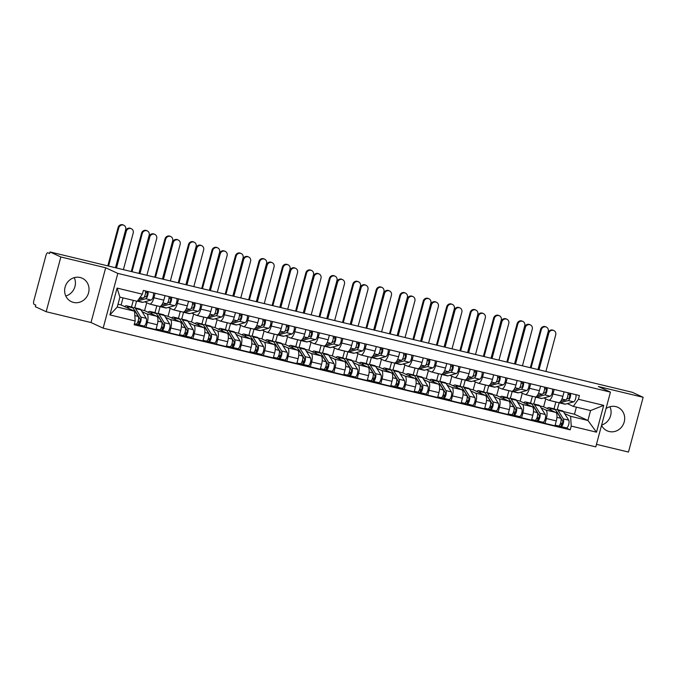 <?xml version="1.0" encoding="UTF-8"?>
<svg xmlns="http://www.w3.org/2000/svg" width="677" height="677" viewBox="0 0 677 677"><rect width="100%" height="100%" fill="white"/><g stroke="black" fill="none" stroke-linecap="round" stroke-linejoin="round"><path stroke-width="1.02" d="M601.548 425.317A12.922 12.042 114.8 0 0 607.066 430.784A12.922 12.042 114.8 0 0 609.156 431.52A12.922 12.042 114.8 0 0 623.872 423.023A12.922 12.042 114.8 0 0 617.923 407.342A12.922 12.042 114.8 0 0 615.825 406.615A12.922 12.042 114.8 0 0 606.025 408.612M80.165 277.511A12.922 12.042 114.8 0 0 65.449 286.007A12.922 12.042 114.8 0 0 71.398 301.688A12.922 12.042 114.8 0 0 73.497 302.416A12.922 12.042 114.8 0 0 88.213 293.928A12.922 12.042 114.8 0 0 82.255 278.247A12.922 12.042 114.8 0 0 80.165 277.511M596.454 444.34L628.476 452.058L643.15 397.306L632.318 392.296L50.013 251.954L60.845 256.972L46.171 311.725L91.014 322.531L103.149 328.15L595.777 446.871L610.442 392.118L117.815 273.398L105.68 267.779L60.845 256.972M46.171 311.725L35.339 306.706L35.771 305.107L34.087 304.328A3.309 1.176 -76.4 0 1 33.85 300.63L45.951 255.457A3.309 1.176 -76.4 0 1 47.822 252.741L47.898 252.766A3.309 1.176 -76.4 0 0 47.822 252.741M643.15 397.306L598.307 386.499L610.442 392.118M609.935 406.742A12.922 12.042 -65.2 0 1 601.625 425.038M47.898 252.766L49.582 253.553L50.013 251.954M74.275 277.638A12.922 12.042 -65.2 0 1 65.779 295.993M142.068 311.674L146.791 313.857A7.616 2.708 103.6 0 1 147.332 322.362L146.029 327.228L155.955 329.623L157.259 324.757A7.616 2.708 -76.4 0 0 156.725 316.252L144.59 310.633L146.714 302.695M136.559 301.147L134.782 307.781M159.374 306.359A7.616 2.708 -76.4 0 0 159.56 306.419A7.616 2.708 -76.4 0 0 163.851 300.173L153.916 297.778A7.616 2.708 103.6 0 1 149.625 304.024A7.616 2.708 103.6 0 1 149.448 303.965L144.76 301.79M153.916 297.778L155.126 293.259M131.507 306.986L133.284 300.36M143.075 325.865L146.029 327.228M163.851 300.173L165.061 295.654M165.543 317.327L170.265 319.519A7.616 2.708 103.6 0 1 170.807 328.023L169.495 332.889L179.43 335.284L180.734 330.41A7.616 2.708 -76.4 0 0 180.2 321.913L168.065 316.294L170.189 308.357M160.085 306.605L158.257 313.434M178.601 298.921L177.391 303.44A7.616 2.708 103.6 0 1 173.1 309.685A7.616 2.708 103.6 0 1 172.923 309.617L168.234 307.451M154.982 312.647L156.81 305.835M166.55 331.527L169.495 332.889M182.849 312.012A7.616 2.708 -76.4 0 0 183.035 312.08A7.616 2.708 -76.4 0 0 187.317 305.826L188.528 301.316M189.018 322.988L193.74 325.172A7.616 2.708 103.6 0 1 194.274 333.676L192.97 338.542L202.905 340.937L204.209 336.071A7.616 2.708 -76.4 0 0 203.667 327.566L191.54 321.947L193.664 314.01M183.56 312.258L181.732 319.095M202.076 304.574L200.866 309.093A7.616 2.708 103.6 0 1 196.575 315.338A7.616 2.708 103.6 0 1 196.389 315.279L191.709 313.104M178.457 318.3L180.277 311.488M190.025 337.18L192.97 338.542M206.324 317.674A7.616 2.708 -76.4 0 0 206.502 317.733A7.616 2.708 -76.4 0 0 210.792 311.488L212.003 306.969M212.493 328.641L217.215 330.833A7.616 2.708 103.6 0 1 217.749 339.329L216.445 344.204L226.372 346.599L227.684 341.724A7.616 2.708 -76.4 0 0 227.142 333.228L215.007 327.609L217.139 319.671M207.035 317.919L205.199 324.748M225.543 310.235L224.332 314.754A7.616 2.708 103.6 0 1 220.05 321A7.616 2.708 103.6 0 1 219.864 320.932L215.176 318.765M201.924 323.961L203.752 317.149M213.492 342.841L216.445 344.204M229.799 323.327A7.616 2.708 -76.4 0 0 229.977 323.394A7.616 2.708 -76.4 0 0 234.267 317.141L235.478 312.63M235.96 334.303L240.682 336.486A7.616 2.708 103.6 0 1 241.224 344.991L239.92 349.857L249.847 352.252L251.15 347.386A7.616 2.708 -76.4 0 0 250.617 338.881L238.482 333.262L240.606 325.324M230.51 323.572L228.674 330.41M249.018 315.888L247.807 320.407A7.616 2.708 103.6 0 1 243.517 326.652A7.616 2.708 103.6 0 1 243.339 326.593L238.651 324.418M225.399 329.614L227.227 322.802M236.967 348.494L239.92 349.857M253.266 328.988A7.616 2.708 -76.4 0 0 253.452 329.047A7.616 2.708 -76.4 0 0 257.742 322.802L258.952 318.283M259.435 339.956L264.157 342.147A7.616 2.708 103.6 0 1 264.699 350.644L263.387 355.518L273.322 357.913L274.625 353.039A7.616 2.708 -76.4 0 0 274.092 344.542L261.957 338.923L264.081 330.985M253.977 329.234L252.149 336.063M272.493 321.55L271.282 326.069A7.616 2.708 103.6 0 1 266.992 332.314A7.616 2.708 103.6 0 1 266.814 332.246L262.126 330.08M248.874 335.276L250.702 328.463M260.442 354.147L263.387 355.518M276.741 334.641A7.616 2.708 -76.4 0 0 276.927 334.709A7.616 2.708 -76.4 0 0 281.209 328.455L282.419 323.945M282.91 345.617L287.632 347.8A7.616 2.708 103.6 0 1 288.165 356.305L286.862 361.171L296.797 363.566L298.1 358.7A7.616 2.708 -76.4 0 0 297.558 350.195L285.432 344.576L287.556 336.638M277.452 334.887L275.624 341.724M295.967 327.203L294.757 331.722A7.616 2.708 103.6 0 1 290.467 337.967A7.616 2.708 103.6 0 1 290.281 337.908L285.601 335.733M272.349 340.929L274.168 334.116M283.917 359.809L286.862 361.171M300.216 340.303A7.616 2.708 -76.4 0 0 300.393 340.362A7.616 2.708 -76.4 0 0 304.684 334.116L305.894 329.597M306.385 351.27L311.107 353.462A7.616 2.708 103.6 0 1 311.64 361.958L310.337 366.832L320.263 369.227L321.575 364.353A7.616 2.708 -76.4 0 0 321.033 355.857L308.898 350.237L311.031 342.3M300.926 340.548L299.09 347.377M319.434 332.864L318.224 337.383A7.616 2.708 103.6 0 1 313.942 343.628A7.616 2.708 103.6 0 1 313.756 343.561L309.067 341.394M295.815 346.59L297.643 339.778M307.392 365.462L310.337 366.832M323.691 345.955A7.616 2.708 -76.4 0 0 323.868 346.023A7.616 2.708 -76.4 0 0 328.159 339.769L329.369 335.259M329.851 356.931L334.573 359.115A7.616 2.708 103.6 0 1 335.115 367.619L333.812 372.485L343.738 374.88L345.042 370.014A7.616 2.708 -76.4 0 0 344.508 361.51L332.373 355.89L334.497 347.953M324.401 346.201L322.565 353.039M342.909 338.517L341.699 343.036A7.616 2.708 103.6 0 1 337.408 349.281A7.616 2.708 103.6 0 1 337.231 349.222L332.542 347.047M319.29 352.243L321.118 345.431M330.858 371.123L333.812 372.485M347.157 351.617A7.616 2.708 -76.4 0 0 347.343 351.676A7.616 2.708 -76.4 0 0 351.634 345.431L352.844 340.912M353.326 362.584L358.048 364.776A7.616 2.708 103.6 0 1 358.59 373.272L357.278 378.147L367.213 380.542L368.516 375.667A7.616 2.708 -76.4 0 0 367.983 367.171L355.848 361.552L357.972 353.614M347.868 351.862L346.04 358.692M366.384 344.178L365.174 348.697A7.616 2.708 103.6 0 1 360.883 354.943A7.616 2.708 103.6 0 1 360.706 354.875L356.017 352.709M342.765 357.905L344.593 351.092M354.333 376.776L357.278 378.147M370.632 357.27A7.616 2.708 -76.4 0 0 370.818 357.338A7.616 2.708 -76.4 0 0 375.1 351.084L376.31 346.573M376.801 368.246L381.523 370.429A7.616 2.708 103.6 0 1 382.056 378.934L380.753 383.8L390.688 386.195L391.991 381.329A7.616 2.708 -76.4 0 0 391.458 372.824L379.323 367.205L381.447 359.267M371.343 357.515L369.515 364.353M389.859 349.831L388.649 354.35A7.616 2.708 103.6 0 1 384.358 360.596A7.616 2.708 103.6 0 1 384.172 360.536L379.492 358.361M366.24 363.557L368.06 356.745M377.808 382.437L380.753 383.8M394.107 362.931A7.616 2.708 -76.4 0 0 394.285 362.99A7.616 2.708 -76.4 0 0 398.575 356.745L399.785 352.226M400.276 373.899L404.998 376.09A7.616 2.708 103.6 0 1 405.531 384.587L404.228 389.461L414.155 391.856L415.466 386.982A7.616 2.708 -76.4 0 0 414.925 378.485L402.79 372.866L404.922 364.928M394.818 363.177L392.982 370.006M413.325 355.493L412.115 360.012A7.616 2.708 103.6 0 1 407.833 366.257A7.616 2.708 103.6 0 1 407.647 366.189L402.959 364.023M389.707 369.219L391.534 362.398M401.283 388.09L404.228 389.461M417.582 368.584A7.616 2.708 -76.4 0 0 417.76 368.652A7.616 2.708 -76.4 0 0 422.05 362.398L423.26 357.888M423.743 379.56L428.473 381.743A7.616 2.708 103.6 0 1 429.006 390.248L427.703 395.114L437.63 397.509L438.933 392.643A7.616 2.708 -76.4 0 0 438.4 384.138L426.265 378.519L428.389 370.581M418.293 368.83L416.457 375.667M436.8 361.146L435.59 365.665A7.616 2.708 103.6 0 1 431.3 371.91A7.616 2.708 103.6 0 1 431.122 371.851L426.434 369.676M413.182 374.872L415.009 368.06M424.75 393.752L427.703 395.114M441.049 374.246A7.616 2.708 -76.4 0 0 441.235 374.305A7.616 2.708 -76.4 0 0 445.525 368.06L446.735 363.541M447.218 385.213L451.94 387.405A7.616 2.708 103.6 0 1 452.481 395.901L451.17 400.776L461.105 403.17L462.408 398.296A7.616 2.708 -76.4 0 0 461.875 389.8L449.74 384.181L451.864 376.243M441.759 374.491L439.932 381.32M460.275 366.807L459.065 371.326A7.616 2.708 103.6 0 1 454.775 377.571A7.616 2.708 103.6 0 1 454.597 377.504L449.909 375.337M436.657 380.533L438.484 373.712M448.225 399.405L451.17 400.776M464.524 379.899A7.616 2.708 -76.4 0 0 464.71 379.966A7.616 2.708 -76.4 0 0 468.992 373.712L470.202 369.202M470.693 390.874L475.415 393.058A7.616 2.708 103.6 0 1 475.948 401.563L474.645 406.428L484.58 408.823L485.883 403.957A7.616 2.708 -76.4 0 0 485.35 395.453L473.215 389.834L475.339 381.896M465.234 380.144L463.406 386.982M483.75 372.46L482.54 376.979A7.616 2.708 103.6 0 1 478.25 383.224A7.616 2.708 103.6 0 1 478.064 383.165L473.384 380.99M460.132 386.186L461.951 379.374M471.7 405.066L474.645 406.428M487.999 385.56A7.616 2.708 -76.4 0 0 488.176 385.619A7.616 2.708 -76.4 0 0 492.467 379.374L493.677 374.855M494.168 396.527L498.89 398.719A7.616 2.708 103.6 0 1 499.423 407.215L498.12 412.09L508.046 414.485L509.358 409.61A7.616 2.708 -76.4 0 0 508.816 401.114L496.681 395.495L498.814 387.557M488.709 385.805L486.873 392.635M507.217 378.121L506.007 382.64A7.616 2.708 103.6 0 1 501.725 388.886A7.616 2.708 103.6 0 1 501.539 388.818L496.85 386.652M483.598 391.848L485.426 385.027M495.175 410.719L498.12 412.09M511.473 391.213A7.616 2.708 -76.4 0 0 511.651 391.281A7.616 2.708 -76.4 0 0 515.942 385.027L517.152 380.516M517.634 402.189L522.365 404.372A7.616 2.708 103.6 0 1 522.898 412.877L521.595 417.743L531.521 420.138L532.824 415.272A7.616 2.708 -76.4 0 0 532.291 406.767L520.156 401.148L522.28 393.21M512.184 391.458L510.348 398.296M530.692 383.774L529.482 388.293A7.616 2.708 103.6 0 1 525.191 394.539A7.616 2.708 103.6 0 1 525.013 394.479L520.325 392.305M507.073 397.501L508.901 390.688M518.641 416.38L521.595 417.743M534.94 396.874A7.616 2.708 -76.4 0 0 535.126 396.934A7.616 2.708 -76.4 0 0 539.417 390.688L540.627 386.169M541.109 407.842L545.831 410.034A7.616 2.708 103.6 0 1 546.373 418.53L545.061 423.404L554.996 425.799L556.299 420.925A7.616 2.708 -76.4 0 0 555.766 412.428L543.631 406.809L545.755 398.871M535.651 397.12L533.823 403.949M554.167 389.436L552.957 393.955A7.616 2.708 103.6 0 1 548.666 400.2A7.616 2.708 103.6 0 1 548.488 400.132L543.8 397.966M530.548 403.162L532.376 396.341M542.116 422.033L545.061 423.404M558.415 402.527A7.616 2.708 -76.4 0 0 558.601 402.595A7.616 2.708 -76.4 0 0 562.883 396.341L564.093 391.831M539.907 405.904L543.631 406.809M516.433 400.251L520.156 401.148M492.958 394.598L496.681 395.495M469.483 388.936L473.215 389.834M446.016 383.284L449.74 384.181M422.541 377.622L426.265 378.519M399.066 371.969L402.79 372.866M375.591 366.308L379.323 367.205M352.125 360.655L355.848 361.552M328.65 354.993L332.373 355.89M305.175 349.34L308.898 350.237M281.7 343.679L285.432 344.576M258.225 338.026L261.957 338.923M234.758 332.365L238.482 333.262M211.283 326.712L215.007 327.609M187.808 321.05L191.54 321.947M164.333 315.397L168.065 316.294M140.867 309.736L144.59 310.633M134.562 311.2L135.172 321L109.894 314.907L117.079 288.089L142.365 294.182L137.211 301.307L119.905 297.135L117.256 307.028L134.562 311.2L121.115 304.98L123.019 297.88M118.01 304.227L121.115 304.98M563.374 411.565L574.477 414.239L587.915 420.468L590.564 410.567L573.267 406.395L578.412 399.269L579.419 395.52L143.363 290.425L142.365 294.182M578.412 399.269L603.698 405.362L596.505 432.18L571.227 426.087L570.609 416.296L587.915 420.468L596.505 432.18M135.172 321L134.173 324.748L570.229 429.844L571.227 426.087M103.149 328.15L117.815 273.398M91.014 322.531L105.68 267.779M574.477 414.239L576.372 407.148M564.584 413.503L570.609 416.296M573.267 406.395L567.275 403.619M559.126 402.773L557.298 409.61M565.591 427.695L570.229 429.844M554.023 408.815L555.842 402.003M109.894 314.907L117.256 307.028M117.079 288.089L119.905 297.135M590.564 410.567L603.698 405.362M115.733 267.796L125.584 231.035A3.808 3.554 -65.2 0 1 130.644 228.411L131.355 228.741A3.808 3.554 114.8 0 0 126.294 231.365L116.478 267.974M123.4 269.641L133.208 233.032A3.808 3.554 114.8 0 0 131.355 228.741M144.167 297.161L146.063 296.636A1.989 0.711 -76.4 0 0 147.104 294.749A1.989 0.711 -76.4 0 0 146.901 292.786L147.281 291.372M137.414 301.02A9.935 3.537 -76.4 0 0 137.533 300.994L145.716 298.718A4.138 1.472 -76.4 0 0 147.603 295.824A4.138 1.472 -76.4 0 0 147.984 291.542M137.329 301.138L142.238 302.323A9.935 3.537 -76.4 0 0 142.949 302.297L151.132 300.029A4.138 1.472 -76.4 0 0 153.019 297.127A4.138 1.472 -76.4 0 0 153.4 292.845M145.555 292.464L146.901 292.786M138.616 299.361L143.152 298.1A4.138 1.472 -76.4 0 0 145.047 295.206A4.138 1.472 -76.4 0 0 145.428 290.924M107.804 265.883L118.077 227.565A3.808 3.554 -65.2 0 1 123.138 224.942L123.84 225.263A3.808 3.554 114.8 0 0 118.78 227.887L108.548 266.061M115.471 267.728L125.702 229.554A3.808 3.554 114.8 0 0 123.84 225.263M124.585 306.588A9.935 3.537 103.6 0 1 126.531 305.792L131.947 307.096A9.935 3.537 103.6 0 1 132.954 307.917L138.243 316.421A4.138 1.472 103.6 0 1 138.108 321.126A4.138 1.472 103.6 0 1 135.882 324.131A4.138 1.472 103.6 0 1 135.789 324.097M126.531 305.792A9.935 3.537 103.6 0 1 127.538 306.605L128.706 308.492M134.164 309.863A7.785 2.767 103.6 0 1 134.791 310.447L140.08 318.952A1.989 0.711 103.6 0 1 140.012 321.211A1.989 0.711 103.6 0 1 138.946 322.658A1.989 0.711 103.6 0 1 138.903 322.641L137.651 322.337M138.125 321.076L139.775 321.837M133.064 308.094A9.935 3.537 103.6 0 1 134.503 307.713A9.935 3.537 103.6 0 1 135.51 308.534L140.808 317.039A4.138 1.472 103.6 0 1 140.664 321.736A4.138 1.472 103.6 0 1 138.446 324.748A4.138 1.472 103.6 0 1 138.345 324.715L135.992 324.148M134.503 307.713L139.919 309.017A9.935 3.537 103.6 0 1 140.926 309.838L146.224 318.342A4.138 1.472 103.6 0 1 146.08 323.047A4.138 1.472 103.6 0 1 143.862 326.052A4.138 1.472 103.6 0 1 143.761 326.018M138.997 322.667L138.345 324.715M139.208 273.449L149.058 236.696A3.808 3.554 -65.2 0 1 154.119 234.073L154.821 234.403A3.808 3.554 114.8 0 0 149.761 237.026L139.953 273.635M146.875 275.302L156.683 238.693A3.808 3.554 114.8 0 0 154.821 234.403M167.642 302.814L169.538 302.289A1.989 0.711 -76.4 0 0 170.579 300.41A1.989 0.711 -76.4 0 0 170.376 298.447L170.756 297.025M159.814 306.444A9.935 3.537 -76.4 0 0 160.297 306.673A9.935 3.537 -76.4 0 0 161.008 306.647L169.182 304.379A4.138 1.472 -76.4 0 0 171.078 301.485A4.138 1.472 -76.4 0 0 171.459 297.203M160.297 306.673L165.713 307.976A9.935 3.537 -76.4 0 0 166.424 307.95L174.598 305.682A4.138 1.472 -76.4 0 0 176.494 302.788A4.138 1.472 -76.4 0 0 176.875 298.506M169.022 298.117L170.376 298.447M151.919 304.582A9.935 3.537 -76.4 0 0 152.317 304.752L157.733 306.055A9.935 3.537 -76.4 0 0 158.164 306.08M152.317 304.752A9.935 3.537 -76.4 0 0 152.748 304.777M161.634 305.149L166.627 303.761A4.138 1.472 -76.4 0 0 168.522 300.867A4.138 1.472 -76.4 0 0 168.903 296.585M162.683 279.11L172.525 242.349A3.808 3.554 -65.2 0 1 177.594 239.726L178.296 240.056A3.808 3.554 114.8 0 0 173.236 242.679L163.428 279.288M170.35 280.955L180.158 244.346A3.808 3.554 114.8 0 0 178.296 240.056M191.117 308.475L193.013 307.95A1.989 0.711 -76.4 0 0 194.045 306.063A1.989 0.711 -76.4 0 0 193.842 304.1L194.223 302.687M183.289 312.105A9.935 3.537 -76.4 0 0 183.763 312.325A9.935 3.537 -76.4 0 0 184.474 312.309L192.657 310.032A4.138 1.472 -76.4 0 0 194.553 307.138A4.138 1.472 -76.4 0 0 194.934 302.856M183.763 312.325L189.179 313.637A9.935 3.537 -76.4 0 0 189.898 313.612L198.073 311.344A4.138 1.472 -76.4 0 0 199.969 308.441A4.138 1.472 -76.4 0 0 200.35 304.159M192.496 303.778L193.842 304.1M175.394 310.235A9.935 3.537 -76.4 0 0 175.792 310.404L181.208 311.708A9.935 3.537 -76.4 0 0 181.639 311.742M175.792 310.404A9.935 3.537 -76.4 0 0 176.223 310.438M185.109 310.802L190.102 309.414A4.138 1.472 -76.4 0 0 191.989 306.52A4.138 1.472 -76.4 0 0 192.378 302.238M131.279 271.536L141.544 233.218A3.808 3.554 -65.2 0 1 146.604 230.595L147.315 230.925A3.808 3.554 114.8 0 0 142.255 233.548L132.023 271.722M138.946 273.39L149.177 235.215A3.808 3.554 114.8 0 0 147.315 230.925M148.06 312.241A9.935 3.537 103.6 0 1 150.006 311.445L155.422 312.749A9.935 3.537 103.6 0 1 156.429 313.569L161.718 322.083A4.138 1.472 103.6 0 1 161.583 326.779A4.138 1.472 103.6 0 1 159.357 329.792A4.138 1.472 103.6 0 1 159.264 329.758M150.006 311.445A9.935 3.537 103.6 0 1 151.013 312.266L152.181 314.153M157.639 315.516A7.785 2.767 103.6 0 1 158.266 316.1L163.555 324.613A1.989 0.711 103.6 0 1 163.487 326.873A1.989 0.711 103.6 0 1 162.421 328.311A1.989 0.711 103.6 0 1 162.37 328.294L161.126 327.998M161.591 326.729L163.25 327.499M156.539 313.747A9.935 3.537 103.6 0 1 157.978 313.366A9.935 3.537 103.6 0 1 158.985 314.187L164.274 322.701A4.138 1.472 103.6 0 1 164.139 327.397A4.138 1.472 103.6 0 1 161.921 330.41A4.138 1.472 103.6 0 1 161.82 330.368L159.467 329.801M157.978 313.366L163.394 314.678A9.935 3.537 103.6 0 1 164.401 315.49L169.69 324.004A4.138 1.472 103.6 0 1 169.555 328.7A4.138 1.472 103.6 0 1 167.337 331.713A4.138 1.472 103.6 0 1 167.236 331.679M162.472 328.32L161.82 330.368M154.754 277.198L165.019 238.871A3.808 3.554 -65.2 0 1 170.079 236.256L170.79 236.578A3.808 3.554 114.8 0 0 165.73 239.201L155.498 277.375M162.421 279.042L172.652 240.868A3.808 3.554 114.8 0 0 170.79 236.578M171.535 317.902A9.935 3.537 103.6 0 1 173.473 317.107L178.897 318.41A9.935 3.537 103.6 0 1 179.896 319.231L185.193 327.736A4.138 1.472 103.6 0 1 185.049 332.441A4.138 1.472 103.6 0 1 182.832 335.445A4.138 1.472 103.6 0 1 182.731 335.411M173.473 317.107A9.935 3.537 103.6 0 1 174.48 317.919L175.656 319.806M181.114 321.177A7.785 2.767 103.6 0 1 181.732 321.761L187.03 330.266A1.989 0.711 103.6 0 1 186.962 332.525A1.989 0.711 103.6 0 1 185.896 333.973A1.989 0.711 103.6 0 1 185.845 333.956L184.593 333.651M185.066 332.39L186.717 333.152M180.014 319.409A9.935 3.537 103.6 0 1 181.453 319.028A9.935 3.537 103.6 0 1 182.46 319.849L187.749 328.353A4.138 1.472 103.6 0 1 187.614 333.05A4.138 1.472 103.6 0 1 185.388 336.063A4.138 1.472 103.6 0 1 185.295 336.029L182.934 335.462M181.453 319.028L186.869 320.331A9.935 3.537 103.6 0 1 187.876 321.152L193.165 329.657A4.138 1.472 103.6 0 1 193.03 334.362A4.138 1.472 103.6 0 1 190.804 337.366A4.138 1.472 103.6 0 1 190.711 337.332M185.947 333.981L185.295 336.029M186.15 284.763L196 248.01A3.808 3.554 -65.2 0 1 201.061 245.387L201.771 245.717A3.808 3.554 114.8 0 0 196.711 248.341L186.903 284.949M193.825 286.616L203.633 250.008A3.808 3.554 114.8 0 0 201.771 245.717M214.584 314.128L216.479 313.603A1.989 0.711 -76.4 0 0 217.52 311.725A1.989 0.711 -76.4 0 0 217.317 309.761L217.698 308.34M206.764 317.758A9.935 3.537 -76.4 0 0 207.238 317.987A9.935 3.537 -76.4 0 0 207.949 317.962L216.132 315.694A4.138 1.472 -76.4 0 0 218.019 312.799A4.138 1.472 -76.4 0 0 218.409 308.509M207.238 317.987L212.654 319.29A9.935 3.537 -76.4 0 0 213.365 319.265L221.548 316.997A4.138 1.472 -76.4 0 0 223.435 314.103A4.138 1.472 -76.4 0 0 223.825 309.821M215.971 309.431L217.317 309.761M198.869 315.897A9.935 3.537 -76.4 0 0 199.266 316.066L204.682 317.369A9.935 3.537 -76.4 0 0 205.114 317.395M199.266 316.066A9.935 3.537 -76.4 0 0 199.698 316.091M208.575 316.464L213.577 315.076A4.138 1.472 -76.4 0 0 215.464 312.182A4.138 1.472 -76.4 0 0 215.845 307.9M209.625 290.425L219.475 253.663A3.808 3.554 -65.2 0 1 224.536 251.04L225.246 251.37A3.808 3.554 114.8 0 0 220.186 253.993L210.369 290.602M217.292 292.269L227.1 255.661A3.808 3.554 114.8 0 0 225.246 251.37M238.059 319.789L239.954 319.256A1.989 0.711 -76.4 0 0 240.995 317.378A1.989 0.711 -76.4 0 0 240.792 315.414L241.173 314.001M230.239 323.42A9.935 3.537 -76.4 0 0 230.713 323.64A9.935 3.537 -76.4 0 0 231.424 323.623L239.607 321.347A4.138 1.472 -76.4 0 0 241.494 318.452A4.138 1.472 -76.4 0 0 241.875 314.17M230.713 323.64L236.129 324.952A9.935 3.537 -76.4 0 0 236.84 324.926L245.023 322.658A4.138 1.472 -76.4 0 0 246.91 319.756A4.138 1.472 -76.4 0 0 247.3 315.474M239.446 315.093L240.792 315.414M222.344 321.55A9.935 3.537 -76.4 0 0 222.741 321.719L228.157 323.022A9.935 3.537 -76.4 0 0 228.581 323.056M222.741 321.719A9.935 3.537 -76.4 0 0 223.165 321.753M232.05 322.117L237.043 320.729A4.138 1.472 -76.4 0 0 238.939 317.835A4.138 1.472 -76.4 0 0 239.32 313.553M233.1 296.077L242.95 259.325A3.808 3.554 -65.2 0 1 248.01 256.701L248.713 257.032A3.808 3.554 114.8 0 0 243.652 259.655L233.844 296.264M240.767 297.931L250.575 261.322A3.808 3.554 114.8 0 0 248.713 257.032M261.534 325.442L263.429 324.918A1.989 0.711 -76.4 0 0 264.47 323.039A1.989 0.711 -76.4 0 0 264.267 321.076L264.648 319.654M253.706 329.073A9.935 3.537 -76.4 0 0 254.188 329.301A9.935 3.537 -76.4 0 0 254.899 329.276L263.074 327.008A4.138 1.472 -76.4 0 0 264.969 324.114A4.138 1.472 -76.4 0 0 265.35 319.823M254.188 329.301L259.604 330.604A9.935 3.537 -76.4 0 0 260.315 330.579L268.498 328.311A4.138 1.472 -76.4 0 0 270.385 325.417A4.138 1.472 -76.4 0 0 270.766 321.135M262.913 320.746L264.267 321.076M245.81 327.211A9.935 3.537 -76.4 0 0 246.208 327.38L251.624 328.683A9.935 3.537 -76.4 0 0 252.056 328.709M246.208 327.38A9.935 3.537 -76.4 0 0 246.64 327.406M255.525 327.778L260.518 326.39A4.138 1.472 -76.4 0 0 262.414 323.496A4.138 1.472 -76.4 0 0 262.794 319.214M178.22 282.851L188.494 244.532A3.808 3.554 -65.2 0 1 193.554 241.909L194.265 242.239A3.808 3.554 114.8 0 0 189.196 244.862L178.973 283.037M185.896 284.704L196.118 246.53A3.808 3.554 114.8 0 0 194.265 242.239M195.01 323.555A9.935 3.537 103.6 0 1 196.948 322.76L202.364 324.063A9.935 3.537 103.6 0 1 203.371 324.884L208.668 333.397A4.138 1.472 103.6 0 1 208.524 338.094A4.138 1.472 103.6 0 1 206.307 341.106A4.138 1.472 103.6 0 1 206.206 341.073M196.948 322.76A9.935 3.537 103.6 0 1 197.955 323.581L199.131 325.468M204.581 326.83A7.785 2.767 103.6 0 1 205.207 327.414L210.496 335.927A1.989 0.711 103.6 0 1 210.437 338.187A1.989 0.711 103.6 0 1 209.371 339.626A1.989 0.711 103.6 0 1 209.32 339.609L208.067 339.312M208.541 338.043L210.192 338.813M203.481 325.062A9.935 3.537 103.6 0 1 204.928 324.681A9.935 3.537 103.6 0 1 205.935 325.502L211.224 334.015A4.138 1.472 103.6 0 1 211.08 338.712A4.138 1.472 103.6 0 1 208.863 341.724A4.138 1.472 103.6 0 1 208.761 341.682L206.409 341.115M204.928 324.681L210.344 325.992A9.935 3.537 103.6 0 1 211.351 326.805L216.64 335.318A4.138 1.472 103.6 0 1 216.496 340.015A4.138 1.472 103.6 0 1 214.279 343.027A4.138 1.472 103.6 0 1 214.177 342.994M209.421 339.634L208.761 341.682M201.695 288.512L211.969 250.185A3.808 3.554 -65.2 0 1 217.029 247.57L217.732 247.892A3.808 3.554 114.8 0 0 212.671 250.515L202.44 288.69M209.362 290.357L219.593 252.182A3.808 3.554 114.8 0 0 217.732 247.892M218.476 329.217A9.935 3.537 103.6 0 1 220.423 328.421L225.839 329.724A9.935 3.537 103.6 0 1 226.846 330.545L232.135 339.05A4.138 1.472 103.6 0 1 231.999 343.755A4.138 1.472 103.6 0 1 229.774 346.759A4.138 1.472 103.6 0 1 229.681 346.726M220.423 328.421A9.935 3.537 103.6 0 1 221.43 329.234L222.598 331.121M228.056 332.492A7.785 2.767 103.6 0 1 228.682 333.076L233.971 341.58A1.989 0.711 103.6 0 1 233.903 343.84A1.989 0.711 103.6 0 1 232.837 345.287A1.989 0.711 103.6 0 1 232.795 345.27L231.542 344.965M232.016 343.704L233.667 344.466M226.956 330.723A9.935 3.537 103.6 0 1 228.394 330.342A9.935 3.537 103.6 0 1 229.401 331.163L234.699 339.668A4.138 1.472 103.6 0 1 234.555 344.365A4.138 1.472 103.6 0 1 232.338 347.377A4.138 1.472 103.6 0 1 232.236 347.343L229.884 346.776M228.394 330.342L233.81 331.645A9.935 3.537 103.6 0 1 234.817 332.466L240.115 340.971A4.138 1.472 103.6 0 1 239.971 345.676A4.138 1.472 103.6 0 1 237.754 348.68A4.138 1.472 103.6 0 1 237.652 348.647M232.888 345.295L232.236 347.343M225.17 294.165L235.435 255.847A3.808 3.554 -65.2 0 1 240.496 253.223L241.207 253.553A3.808 3.554 114.8 0 0 236.146 256.177L225.915 294.351M232.837 296.018L243.068 257.844A3.808 3.554 114.8 0 0 241.207 253.553M241.951 334.87A9.935 3.537 103.6 0 1 243.898 334.074L249.314 335.377A9.935 3.537 103.6 0 1 250.321 336.198L255.61 344.711A4.138 1.472 103.6 0 1 255.474 349.408A4.138 1.472 103.6 0 1 253.249 352.421A4.138 1.472 103.6 0 1 253.156 352.387M243.898 334.074A9.935 3.537 103.6 0 1 244.905 334.895L246.073 336.782M251.531 338.145A7.785 2.767 103.6 0 1 252.157 338.728L257.446 347.242A1.989 0.711 103.6 0 1 257.378 349.501A1.989 0.711 103.6 0 1 256.312 350.94A1.989 0.711 103.6 0 1 256.27 350.923L255.017 350.627M255.483 349.357L257.142 350.127M250.431 336.376A9.935 3.537 103.6 0 1 251.869 335.995A9.935 3.537 103.6 0 1 252.876 336.816L258.165 345.329A4.138 1.472 103.6 0 1 258.03 350.026A4.138 1.472 103.6 0 1 255.813 353.039A4.138 1.472 103.6 0 1 255.711 352.996L253.359 352.429M251.869 335.995L257.285 337.307A9.935 3.537 103.6 0 1 258.292 338.119L263.581 346.632A4.138 1.472 103.6 0 1 263.446 351.329A4.138 1.472 103.6 0 1 261.229 354.342A4.138 1.472 103.6 0 1 261.127 354.308M256.363 350.948L255.711 352.996M256.575 301.739L266.416 264.978A3.808 3.554 -65.2 0 1 271.485 262.354L272.188 262.684A3.808 3.554 114.8 0 0 267.127 265.308L257.319 301.917M264.242 303.584L274.05 266.975A3.808 3.554 114.8 0 0 272.188 262.684M285.009 331.104L286.904 330.571A1.989 0.711 -76.4 0 0 287.937 328.692A1.989 0.711 -76.4 0 0 287.733 326.729L288.114 325.315M277.181 334.734A9.935 3.537 -76.4 0 0 277.655 334.954A9.935 3.537 -76.4 0 0 278.365 334.937L286.549 332.661A4.138 1.472 -76.4 0 0 288.444 329.767A4.138 1.472 -76.4 0 0 288.825 325.485M277.655 334.954L283.071 336.266A9.935 3.537 -76.4 0 0 283.79 336.241L291.965 333.973A4.138 1.472 -76.4 0 0 293.86 331.07A4.138 1.472 -76.4 0 0 294.241 326.788M286.388 326.407L287.733 326.729M269.285 332.864A9.935 3.537 -76.4 0 0 269.683 333.033L275.099 334.336A9.935 3.537 -76.4 0 0 275.531 334.37M269.683 333.033A9.935 3.537 -76.4 0 0 270.115 333.067M279 333.431L283.993 332.043A4.138 1.472 -76.4 0 0 285.88 329.149A4.138 1.472 -76.4 0 0 286.269 324.867M248.645 299.826L258.91 261.5A3.808 3.554 -65.2 0 1 263.971 258.885L264.682 259.206A3.808 3.554 114.8 0 0 259.621 261.83L249.39 300.004M256.312 301.671L266.543 263.497A3.808 3.554 114.8 0 0 264.682 259.206M265.426 340.531A9.935 3.537 103.6 0 1 267.364 339.736L272.789 341.039A9.935 3.537 103.6 0 1 273.796 341.86L279.085 350.364A4.138 1.472 103.6 0 1 278.941 355.07A4.138 1.472 103.6 0 1 276.724 358.074A4.138 1.472 103.6 0 1 276.622 358.04M267.364 339.736A9.935 3.537 103.6 0 1 268.371 340.548L269.548 342.435M275.006 343.806A7.785 2.767 103.6 0 1 275.624 344.39L280.921 352.895A1.989 0.711 103.6 0 1 280.853 355.154A1.989 0.711 103.6 0 1 279.787 356.601A1.989 0.711 103.6 0 1 279.736 356.584L278.484 356.28M278.958 355.019L280.608 355.78M273.906 342.037A9.935 3.537 103.6 0 1 275.344 341.657A9.935 3.537 103.6 0 1 276.351 342.469L281.64 350.982A4.138 1.472 103.6 0 1 281.505 355.679A4.138 1.472 103.6 0 1 279.279 358.692A4.138 1.472 103.6 0 1 279.186 358.658L276.825 358.091M275.344 341.657L280.76 342.96A9.935 3.537 103.6 0 1 281.767 343.781L287.056 352.285A4.138 1.472 103.6 0 1 286.921 356.991A4.138 1.472 103.6 0 1 284.695 359.995A4.138 1.472 103.6 0 1 284.602 359.961M279.838 356.61L279.186 358.658M280.041 307.392L289.891 270.639A3.808 3.554 -65.2 0 1 294.952 268.016L295.663 268.346A3.808 3.554 114.8 0 0 290.602 270.969L280.794 307.578M287.717 309.245L297.525 272.636A3.808 3.554 114.8 0 0 295.663 268.346M308.475 336.757L310.371 336.232A1.989 0.711 -76.4 0 0 311.412 334.353A1.989 0.711 -76.4 0 0 311.208 332.39L311.589 330.968M300.656 340.387A9.935 3.537 -76.4 0 0 301.13 340.616A9.935 3.537 -76.4 0 0 301.84 340.59L310.024 338.322A4.138 1.472 -76.4 0 0 311.911 335.428A4.138 1.472 -76.4 0 0 312.3 331.138M301.13 340.616L306.546 341.919A9.935 3.537 -76.4 0 0 307.256 341.893L315.44 339.626A4.138 1.472 -76.4 0 0 317.327 336.731A4.138 1.472 -76.4 0 0 317.716 332.449M309.863 332.06L311.208 332.39M292.76 338.525A9.935 3.537 -76.4 0 0 293.158 338.695L298.574 339.998A9.935 3.537 -76.4 0 0 299.006 340.023M293.158 338.695A9.935 3.537 -76.4 0 0 293.59 338.72M302.475 339.092L307.468 337.705A4.138 1.472 -76.4 0 0 309.355 334.81A4.138 1.472 -76.4 0 0 309.736 330.528M272.112 305.479L282.385 267.161A3.808 3.554 -65.2 0 1 287.446 264.538L288.157 264.868A3.808 3.554 114.8 0 0 283.088 267.491L272.865 305.665M279.787 307.333L290.01 269.158A3.808 3.554 114.8 0 0 288.157 264.868M288.901 346.184A9.935 3.537 103.6 0 1 290.839 345.388L296.255 346.692A9.935 3.537 103.6 0 1 297.262 347.513L302.56 356.026A4.138 1.472 103.6 0 1 302.416 360.723A4.138 1.472 103.6 0 1 300.199 363.735A4.138 1.472 103.6 0 1 300.097 363.701M290.839 345.388A9.935 3.537 103.6 0 1 291.846 346.209L293.023 348.096M298.472 349.459A7.785 2.767 103.6 0 1 299.099 350.043L304.388 358.556A1.989 0.711 103.6 0 1 304.328 360.816A1.989 0.711 103.6 0 1 303.262 362.254A1.989 0.711 103.6 0 1 303.211 362.237L301.959 361.941M302.433 360.672L304.083 361.442M297.372 347.69A9.935 3.537 103.6 0 1 298.819 347.309A9.935 3.537 103.6 0 1 299.826 348.13L305.115 356.644A4.138 1.472 103.6 0 1 304.972 361.34A4.138 1.472 103.6 0 1 302.754 364.353A4.138 1.472 103.6 0 1 302.653 364.311L300.3 363.744M298.819 347.309L304.235 348.621A9.935 3.537 103.6 0 1 305.242 349.434L310.531 357.947A4.138 1.472 103.6 0 1 310.388 362.644A4.138 1.472 103.6 0 1 308.17 365.656A4.138 1.472 103.6 0 1 308.069 365.622M303.313 362.263L302.653 364.311M303.516 313.053L313.366 276.292A3.808 3.554 -65.2 0 1 318.427 273.669L319.138 273.999A3.808 3.554 114.8 0 0 314.077 276.622L304.261 313.231M311.183 314.898L320.991 278.289A3.808 3.554 114.8 0 0 319.138 273.999M331.95 342.418L333.846 341.885A1.989 0.711 -76.4 0 0 334.887 340.006A1.989 0.711 -76.4 0 0 334.683 338.043L335.064 336.63M324.131 346.049A9.935 3.537 -76.4 0 0 324.605 346.269A9.935 3.537 -76.4 0 0 325.315 346.252L333.499 343.975A4.138 1.472 -76.4 0 0 335.386 341.081A4.138 1.472 -76.4 0 0 335.767 336.799M324.605 346.269L330.021 347.58A9.935 3.537 -76.4 0 0 330.731 347.555L338.915 345.287A4.138 1.472 -76.4 0 0 340.802 342.384A4.138 1.472 -76.4 0 0 341.191 338.102M333.338 337.721L334.683 338.043M316.235 344.178A9.935 3.537 -76.4 0 0 316.633 344.348L322.049 345.651A9.935 3.537 -76.4 0 0 322.472 345.685M316.633 344.348A9.935 3.537 -76.4 0 0 317.056 344.381M325.942 344.745L330.935 343.357A4.138 1.472 -76.4 0 0 332.83 340.463A4.138 1.472 -76.4 0 0 333.211 336.181M295.587 311.141L305.86 272.814A3.808 3.554 -65.2 0 1 310.921 270.199L311.623 270.521A3.808 3.554 114.8 0 0 306.563 273.144L296.331 311.318M303.254 312.986L313.485 274.811A3.808 3.554 114.8 0 0 311.623 270.521M312.368 351.845A9.935 3.537 103.6 0 1 314.314 351.05L319.73 352.353A9.935 3.537 103.6 0 1 320.737 353.174L326.026 361.679A4.138 1.472 103.6 0 1 325.891 366.384A4.138 1.472 103.6 0 1 323.674 369.388A4.138 1.472 103.6 0 1 323.572 369.354M314.314 351.05A9.935 3.537 103.6 0 1 315.321 351.862L316.489 353.749M321.947 355.12A7.785 2.767 103.6 0 1 322.574 355.704L327.863 364.209A1.989 0.711 103.6 0 1 327.795 366.469A1.989 0.711 103.6 0 1 326.729 367.916A1.989 0.711 103.6 0 1 326.686 367.899L325.434 367.594M325.908 366.333L327.558 367.095M320.847 353.352A9.935 3.537 103.6 0 1 322.286 352.971A9.935 3.537 103.6 0 1 323.293 353.783L328.59 362.297A4.138 1.472 103.6 0 1 328.447 366.993A4.138 1.472 103.6 0 1 326.229 370.006A4.138 1.472 103.6 0 1 326.128 369.972L323.775 369.405M322.286 352.971L327.702 354.274A9.935 3.537 103.6 0 1 328.709 355.095L334.006 363.6A4.138 1.472 103.6 0 1 333.863 368.305A4.138 1.472 103.6 0 1 331.645 371.309A4.138 1.472 103.6 0 1 331.544 371.275M326.779 367.916L326.128 369.972M326.991 318.706L336.841 281.954A3.808 3.554 -65.2 0 1 341.902 279.33L342.604 279.66A3.808 3.554 114.8 0 0 337.544 282.284L327.736 318.892M334.658 320.56L344.466 283.951A3.808 3.554 114.8 0 0 342.604 279.66M355.425 348.071L357.321 347.546A1.989 0.711 -76.4 0 0 358.361 345.668A1.989 0.711 -76.4 0 0 358.158 343.704L358.539 342.283M347.597 351.702A9.935 3.537 -76.4 0 0 348.08 351.93A9.935 3.537 -76.4 0 0 348.79 351.905L356.965 349.637A4.138 1.472 -76.4 0 0 358.861 346.742A4.138 1.472 -76.4 0 0 359.242 342.452M348.08 351.93L353.496 353.233A9.935 3.537 -76.4 0 0 354.206 353.208L362.39 350.94A4.138 1.472 -76.4 0 0 364.277 348.046A4.138 1.472 -76.4 0 0 364.658 343.764M356.804 343.374L358.158 343.704M339.71 349.84A9.935 3.537 -76.4 0 0 340.099 350.009L345.515 351.312A9.935 3.537 -76.4 0 0 345.947 351.338M340.099 350.009A9.935 3.537 -76.4 0 0 340.531 350.034M349.417 350.407L354.409 349.019A4.138 1.472 -76.4 0 0 356.305 346.125A4.138 1.472 -76.4 0 0 356.686 341.843M319.062 316.794L329.327 278.475A3.808 3.554 -65.2 0 1 334.387 275.852L335.098 276.182A3.808 3.554 114.8 0 0 330.037 278.806L319.806 316.98M326.729 318.647L336.96 280.473A3.808 3.554 114.8 0 0 335.098 276.182M335.843 357.498A9.935 3.537 103.6 0 1 337.789 356.703L343.205 358.006A9.935 3.537 103.6 0 1 344.212 358.827L349.501 367.34A4.138 1.472 103.6 0 1 349.366 372.037A4.138 1.472 103.6 0 1 347.14 375.05A4.138 1.472 103.6 0 1 347.047 375.016M337.789 356.703A9.935 3.537 103.6 0 1 338.796 357.524L339.964 359.411M345.422 360.773A7.785 2.767 103.6 0 1 346.049 361.357L351.338 369.87A1.989 0.711 103.6 0 1 351.27 372.122A1.989 0.711 103.6 0 1 350.204 373.569A1.989 0.711 103.6 0 1 350.161 373.552L348.909 373.255M349.374 371.986L351.033 372.756M344.322 359.005A9.935 3.537 103.6 0 1 345.761 358.624A9.935 3.537 103.6 0 1 346.768 359.445L352.057 367.95A4.138 1.472 103.6 0 1 351.922 372.655A4.138 1.472 103.6 0 1 349.704 375.667A4.138 1.472 103.6 0 1 349.603 375.625L347.25 375.058M345.761 358.624L351.177 359.936A9.935 3.537 103.6 0 1 352.184 360.748L357.473 369.261A4.138 1.472 103.6 0 1 357.338 373.958A4.138 1.472 103.6 0 1 355.12 376.971A4.138 1.472 103.6 0 1 355.019 376.937M350.254 373.577L349.603 375.625M350.466 324.368L360.308 287.607A3.808 3.554 -65.2 0 1 365.377 284.983L366.079 285.313A3.808 3.554 114.8 0 0 361.019 287.937L351.211 324.545M358.133 326.212L367.941 289.604A3.808 3.554 114.8 0 0 366.079 285.313M378.9 353.732L380.796 353.199A1.989 0.711 -76.4 0 0 381.828 351.321A1.989 0.711 -76.4 0 0 381.625 349.357L382.006 347.944M371.072 357.363A9.935 3.537 -76.4 0 0 371.546 357.583A9.935 3.537 -76.4 0 0 372.265 357.566L380.44 355.29A4.138 1.472 -76.4 0 0 382.336 352.395A4.138 1.472 -76.4 0 0 382.717 348.113M371.546 357.583L376.971 358.895A9.935 3.537 -76.4 0 0 377.681 358.869L385.856 356.593A4.138 1.472 -76.4 0 0 387.752 353.699A4.138 1.472 -76.4 0 0 388.133 349.417M380.279 349.036L381.625 349.357M363.177 355.493A9.935 3.537 -76.4 0 0 363.574 355.662L368.99 356.965A9.935 3.537 -76.4 0 0 369.422 356.999M363.574 355.662A9.935 3.537 -76.4 0 0 364.006 355.696M372.892 356.06L377.884 354.672A4.138 1.472 -76.4 0 0 379.772 351.778A4.138 1.472 -76.4 0 0 380.161 347.496M342.537 322.455L352.802 284.128A3.808 3.554 -65.2 0 1 357.862 281.514L358.573 281.835A3.808 3.554 114.8 0 0 353.512 284.458L343.281 322.633M350.204 324.3L360.435 286.126A3.808 3.554 114.8 0 0 358.573 281.835M359.318 363.16A9.935 3.537 103.6 0 1 361.256 362.364L366.68 363.667A9.935 3.537 103.6 0 1 367.687 364.488L372.976 372.993A4.138 1.472 103.6 0 1 372.832 377.698A4.138 1.472 103.6 0 1 370.615 380.702A4.138 1.472 103.6 0 1 370.514 380.669M361.256 362.364A9.935 3.537 103.6 0 1 362.263 363.177L363.439 365.064M368.897 366.435A7.785 2.767 103.6 0 1 369.515 367.019L374.813 375.523A1.989 0.711 103.6 0 1 374.745 377.783A1.989 0.711 103.6 0 1 373.679 379.23A1.989 0.711 103.6 0 1 373.628 379.213L372.375 378.908M372.849 377.648L374.499 378.409M367.797 364.666A9.935 3.537 103.6 0 1 369.236 364.285A9.935 3.537 103.6 0 1 370.243 365.098L375.532 373.611A4.138 1.472 103.6 0 1 375.397 378.308A4.138 1.472 103.6 0 1 373.171 381.32A4.138 1.472 103.6 0 1 373.078 381.286L370.717 380.719M369.236 364.285L374.652 365.588A9.935 3.537 103.6 0 1 375.659 366.409L380.948 374.914A4.138 1.472 103.6 0 1 380.812 379.619A4.138 1.472 103.6 0 1 378.587 382.623A4.138 1.472 103.6 0 1 378.494 382.59M373.729 379.23L373.078 381.286M373.932 330.021L383.783 293.268A3.808 3.554 -65.2 0 1 388.843 290.645L389.554 290.975A3.808 3.554 114.8 0 0 384.494 293.598L374.686 330.207M381.608 331.874L391.416 295.265A3.808 3.554 114.8 0 0 389.554 290.975M402.375 359.385L404.262 358.861A1.989 0.711 -76.4 0 0 405.303 356.982A1.989 0.711 -76.4 0 0 405.1 355.019L405.481 353.597M394.547 363.016A9.935 3.537 -76.4 0 0 395.021 363.244A9.935 3.537 -76.4 0 0 395.732 363.219L403.915 360.951A4.138 1.472 -76.4 0 0 405.802 358.057A4.138 1.472 -76.4 0 0 406.192 353.766M395.021 363.244L400.437 364.548A9.935 3.537 -76.4 0 0 401.148 364.522L409.331 362.254A4.138 1.472 -76.4 0 0 411.218 359.36A4.138 1.472 -76.4 0 0 411.608 355.078M403.754 354.689L405.1 355.019M386.652 361.154A9.935 3.537 -76.4 0 0 387.049 361.323L392.465 362.627A9.935 3.537 -76.4 0 0 392.897 362.652M387.049 361.323A9.935 3.537 -76.4 0 0 387.481 361.349M396.367 361.721L401.359 360.333A4.138 1.472 -76.4 0 0 403.247 357.439A4.138 1.472 -76.4 0 0 403.627 353.157M366.003 328.108L376.277 289.79A3.808 3.554 -65.2 0 1 381.337 287.166L382.048 287.497A3.808 3.554 114.8 0 0 376.979 290.12L366.756 328.294M373.679 329.961L383.901 291.787A3.808 3.554 114.8 0 0 382.048 287.497M382.793 368.813A9.935 3.537 103.6 0 1 384.731 368.017L390.147 369.32A9.935 3.537 103.6 0 1 391.154 370.141L396.451 378.655A4.138 1.472 103.6 0 1 396.307 383.351A4.138 1.472 103.6 0 1 394.09 386.364A4.138 1.472 103.6 0 1 393.989 386.33M384.731 368.017A9.935 3.537 103.6 0 1 385.738 368.838L386.914 370.725M392.364 372.088A7.785 2.767 103.6 0 1 392.99 372.672L398.279 381.185A1.989 0.711 103.6 0 1 398.22 383.436A1.989 0.711 103.6 0 1 397.154 384.883A1.989 0.711 103.6 0 1 397.103 384.866L395.85 384.57M396.324 383.3L397.974 384.071M391.264 370.319A9.935 3.537 103.6 0 1 392.711 369.938A9.935 3.537 103.6 0 1 393.718 370.759L399.007 379.264A4.138 1.472 103.6 0 1 398.863 383.969A4.138 1.472 103.6 0 1 396.646 386.982A4.138 1.472 103.6 0 1 396.544 386.939L394.192 386.372M392.711 369.938L398.127 371.25A9.935 3.537 103.6 0 1 399.134 372.062L404.423 380.576A4.138 1.472 103.6 0 1 404.279 385.272A4.138 1.472 103.6 0 1 402.062 388.285A4.138 1.472 103.6 0 1 401.96 388.251M397.204 384.891L396.544 386.939M397.407 335.682L407.258 298.921A3.808 3.554 -65.2 0 1 412.318 296.298L413.029 296.628A3.808 3.554 114.8 0 0 407.969 299.251L398.152 335.86M405.074 337.527L414.883 300.918A3.808 3.554 114.8 0 0 413.029 296.628M425.841 365.047L427.737 364.514A1.989 0.711 -76.4 0 0 428.778 362.635A1.989 0.711 -76.4 0 0 428.575 360.672L428.956 359.259M418.022 368.677A9.935 3.537 -76.4 0 0 418.496 368.897A9.935 3.537 -76.4 0 0 419.207 368.88L427.39 366.604A4.138 1.472 -76.4 0 0 429.277 363.71A4.138 1.472 -76.4 0 0 429.658 359.428M418.496 368.897L423.912 370.209A9.935 3.537 -76.4 0 0 424.623 370.184L432.806 367.907A4.138 1.472 -76.4 0 0 434.693 365.013A4.138 1.472 -76.4 0 0 435.083 360.731M427.229 360.35L428.575 360.672M410.127 366.807A9.935 3.537 -76.4 0 0 410.524 366.976L415.94 368.28A9.935 3.537 -76.4 0 0 416.363 368.313M410.524 366.976A9.935 3.537 -76.4 0 0 410.947 367.01M419.833 367.374L424.826 365.986A4.138 1.472 -76.4 0 0 426.722 363.092A4.138 1.472 -76.4 0 0 427.102 358.81M389.478 333.769L399.752 295.443A3.808 3.554 -65.2 0 1 404.812 292.828L405.515 293.149A3.808 3.554 114.8 0 0 400.454 295.773L390.223 333.947M397.145 335.614L407.376 297.44A3.808 3.554 114.8 0 0 405.515 293.149M406.259 374.466A9.935 3.537 103.6 0 1 408.206 373.679L413.622 374.982A9.935 3.537 103.6 0 1 414.629 375.803L419.918 384.308A4.138 1.472 103.6 0 1 419.782 389.013A4.138 1.472 103.6 0 1 417.565 392.017A4.138 1.472 103.6 0 1 417.464 391.983M408.206 373.679A9.935 3.537 103.6 0 1 409.213 374.491L410.38 376.378M415.839 377.749A7.785 2.767 103.6 0 1 416.465 378.333L421.754 386.838A1.989 0.711 103.6 0 1 421.686 389.097A1.989 0.711 103.6 0 1 420.62 390.544A1.989 0.711 103.6 0 1 420.578 390.527L419.325 390.223M419.799 388.962L421.449 389.724M414.739 375.98A9.935 3.537 103.6 0 1 416.177 375.6A9.935 3.537 103.6 0 1 417.184 376.412L422.482 384.925A4.138 1.472 103.6 0 1 422.338 389.622A4.138 1.472 103.6 0 1 420.121 392.635A4.138 1.472 103.6 0 1 420.019 392.601L417.667 392.034M416.177 375.6L421.593 376.903A9.935 3.537 103.6 0 1 422.6 377.724L427.898 386.228A4.138 1.472 103.6 0 1 427.754 390.934A4.138 1.472 103.6 0 1 425.537 393.938A4.138 1.472 103.6 0 1 425.435 393.904M420.671 390.544L420.019 392.601M420.882 341.335L430.733 304.582A3.808 3.554 -65.2 0 1 435.793 301.959L436.496 302.289A3.808 3.554 114.8 0 0 431.435 304.912L421.627 341.513M428.549 343.188L438.357 306.579A3.808 3.554 114.8 0 0 436.496 302.289M449.316 370.7L451.212 370.175A1.989 0.711 -76.4 0 0 452.253 368.296A1.989 0.711 -76.4 0 0 452.05 366.333L452.431 364.911M441.489 374.33A9.935 3.537 -76.4 0 0 441.971 374.559A9.935 3.537 -76.4 0 0 442.682 374.533L450.857 372.265A4.138 1.472 -76.4 0 0 452.752 369.371A4.138 1.472 -76.4 0 0 453.133 365.081M441.971 374.559L447.387 375.862A9.935 3.537 -76.4 0 0 448.098 375.837L456.281 373.569A4.138 1.472 -76.4 0 0 458.168 370.674A4.138 1.472 -76.4 0 0 458.549 366.392M450.696 366.003L452.05 366.333M433.602 372.468A9.935 3.537 -76.4 0 0 433.991 372.638L439.407 373.941A9.935 3.537 -76.4 0 0 439.838 373.966M433.991 372.638A9.935 3.537 -76.4 0 0 434.422 372.663M443.308 373.035L448.301 371.648A4.138 1.472 -76.4 0 0 450.197 368.753A4.138 1.472 -76.4 0 0 450.577 364.471M412.953 339.422L423.218 301.104A3.808 3.554 -65.2 0 1 428.279 298.481L428.99 298.811A3.808 3.554 114.8 0 0 423.929 301.434L413.698 339.609M420.62 341.276L430.851 303.101A3.808 3.554 114.8 0 0 428.99 298.811M429.734 380.127A9.935 3.537 103.6 0 1 431.681 379.332L437.097 380.635A9.935 3.537 103.6 0 1 438.104 381.456L443.393 389.969A4.138 1.472 103.6 0 1 443.257 394.666A4.138 1.472 103.6 0 1 441.032 397.678A4.138 1.472 103.6 0 1 440.939 397.644M431.681 379.332A9.935 3.537 103.6 0 1 432.688 380.152L433.855 382.04M439.314 383.402A7.785 2.767 103.6 0 1 439.94 383.986L445.229 392.499A1.989 0.711 103.6 0 1 445.161 394.75A1.989 0.711 103.6 0 1 444.095 396.197A1.989 0.711 103.6 0 1 444.053 396.18L442.8 395.884M443.266 394.615L444.924 395.385M438.214 381.633A9.935 3.537 103.6 0 1 439.652 381.253A9.935 3.537 103.6 0 1 440.659 382.073L445.948 390.578A4.138 1.472 103.6 0 1 445.813 395.283A4.138 1.472 103.6 0 1 443.596 398.296A4.138 1.472 103.6 0 1 443.494 398.254L441.142 397.687M439.652 381.253L445.068 382.564A9.935 3.537 103.6 0 1 446.075 383.377L451.364 391.89A4.138 1.472 103.6 0 1 451.229 396.587A4.138 1.472 103.6 0 1 449.012 399.599A4.138 1.472 103.6 0 1 448.91 399.565M444.146 396.206L443.494 398.254M444.357 346.996L454.199 310.235A3.808 3.554 -65.2 0 1 459.268 307.612L459.971 307.942A3.808 3.554 114.8 0 0 454.91 310.565L445.102 347.174M452.024 348.841L461.832 312.232A3.808 3.554 114.8 0 0 459.971 307.942M472.791 376.361L474.687 375.828A1.989 0.711 -76.4 0 0 475.719 373.949A1.989 0.711 -76.4 0 0 475.516 371.986L475.897 370.573M464.964 379.992A9.935 3.537 -76.4 0 0 465.437 380.212A9.935 3.537 -76.4 0 0 466.157 380.195L474.332 377.918A4.138 1.472 -76.4 0 0 476.227 375.024A4.138 1.472 -76.4 0 0 476.608 370.742M465.437 380.212L470.862 381.523A9.935 3.537 -76.4 0 0 471.573 381.498L479.748 379.222A4.138 1.472 -76.4 0 0 481.643 376.327A4.138 1.472 -76.4 0 0 482.024 372.045M474.171 371.665L475.516 371.986M457.068 378.121A9.935 3.537 -76.4 0 0 457.466 378.291L462.882 379.594A9.935 3.537 -76.4 0 0 463.313 379.628M457.466 378.291A9.935 3.537 -76.4 0 0 457.897 378.325M466.783 378.688L471.776 377.301A4.138 1.472 -76.4 0 0 473.663 374.406A4.138 1.472 -76.4 0 0 474.052 370.124M436.428 345.084L446.693 306.757A3.808 3.554 -65.2 0 1 451.754 304.142L452.464 304.464A3.808 3.554 114.8 0 0 447.404 307.087L437.173 345.262M444.095 346.929L454.326 308.754A3.808 3.554 114.8 0 0 452.464 304.464M453.209 385.78A9.935 3.537 103.6 0 1 455.147 384.993L460.572 386.296A9.935 3.537 103.6 0 1 461.579 387.117L466.868 395.622A4.138 1.472 103.6 0 1 466.724 400.327A4.138 1.472 103.6 0 1 464.507 403.331A4.138 1.472 103.6 0 1 464.405 403.297M455.147 384.993A9.935 3.537 103.6 0 1 456.154 385.805L457.33 387.693M462.789 389.063A7.785 2.767 103.6 0 1 463.406 389.647L468.704 398.152A1.989 0.711 103.6 0 1 468.636 400.412A1.989 0.711 103.6 0 1 467.57 401.859A1.989 0.711 103.6 0 1 467.519 401.842L466.267 401.537M466.741 400.276L468.391 401.038M461.689 387.295A9.935 3.537 103.6 0 1 463.127 386.914A9.935 3.537 103.6 0 1 464.134 387.726L469.423 396.24A4.138 1.472 103.6 0 1 469.288 400.936A4.138 1.472 103.6 0 1 467.062 403.949A4.138 1.472 103.6 0 1 466.969 403.915L464.608 403.348M463.127 386.914L468.543 388.217A9.935 3.537 103.6 0 1 469.55 389.038L474.839 397.543A4.138 1.472 103.6 0 1 474.704 402.248A4.138 1.472 103.6 0 1 472.478 405.252A4.138 1.472 103.6 0 1 472.385 405.218M467.621 401.859L466.969 403.915M467.824 352.649L477.674 315.897A3.808 3.554 -65.2 0 1 482.735 313.273L483.446 313.603A3.808 3.554 114.8 0 0 478.385 316.227L468.577 352.827M475.499 354.503L485.307 317.894A3.808 3.554 114.8 0 0 483.446 313.603M496.266 382.014L498.154 381.489A1.989 0.711 -76.4 0 0 499.194 379.611A1.989 0.711 -76.4 0 0 498.991 377.648L499.372 376.226M488.439 385.645A9.935 3.537 -76.4 0 0 488.912 385.873A9.935 3.537 -76.4 0 0 489.623 385.848L497.807 383.58A4.138 1.472 -76.4 0 0 499.694 380.686A4.138 1.472 -76.4 0 0 500.083 376.395M488.912 385.873L494.328 387.176A9.935 3.537 -76.4 0 0 495.039 387.151L503.223 384.883A4.138 1.472 -76.4 0 0 505.11 381.989A4.138 1.472 -76.4 0 0 505.499 377.707M497.646 377.317L498.991 377.648M480.543 383.783A9.935 3.537 -76.4 0 0 480.941 383.952L486.357 385.255A9.935 3.537 -76.4 0 0 486.788 385.281M480.941 383.952A9.935 3.537 -76.4 0 0 481.372 383.977M490.258 384.35L495.251 382.962A4.138 1.472 -76.4 0 0 497.138 380.068A4.138 1.472 -76.4 0 0 497.519 375.786M459.895 350.737L470.168 312.419A3.808 3.554 -65.2 0 1 475.229 309.795L475.939 310.125A3.808 3.554 114.8 0 0 470.87 312.749L460.648 350.923M467.57 352.59L477.793 314.416A3.808 3.554 114.8 0 0 475.939 310.125M476.684 391.441A9.935 3.537 103.6 0 1 478.622 390.646L484.038 391.949A9.935 3.537 103.6 0 1 485.045 392.77L490.343 401.283A4.138 1.472 103.6 0 1 490.199 405.98A4.138 1.472 103.6 0 1 487.982 408.993A4.138 1.472 103.6 0 1 487.88 408.959M478.622 390.646A9.935 3.537 103.6 0 1 479.629 391.467L480.805 393.354M486.255 394.716A7.785 2.767 103.6 0 1 486.881 395.3L492.179 403.814A1.989 0.711 103.6 0 1 492.111 406.065A1.989 0.711 103.6 0 1 491.045 407.512A1.989 0.711 103.6 0 1 490.994 407.495L489.742 407.199M490.216 405.929L491.866 406.699M485.155 392.948A9.935 3.537 103.6 0 1 486.602 392.567A9.935 3.537 103.6 0 1 487.609 393.388L492.898 401.893A4.138 1.472 103.6 0 1 492.754 406.598A4.138 1.472 103.6 0 1 490.537 409.602A4.138 1.472 103.6 0 1 490.436 409.568L488.083 409.001M486.602 392.567L492.018 393.87A9.935 3.537 103.6 0 1 493.025 394.691L498.314 403.204A4.138 1.472 103.6 0 1 498.17 407.901A4.138 1.472 103.6 0 1 495.953 410.914A4.138 1.472 103.6 0 1 495.852 410.88M491.096 407.52L490.436 409.568M491.299 358.311L501.149 321.55A3.808 3.554 -65.2 0 1 506.21 318.926L506.921 319.256A3.808 3.554 114.8 0 0 501.86 321.88L492.044 358.488M498.966 360.156L508.774 323.547A3.808 3.554 114.8 0 0 506.921 319.256M519.733 387.676L521.628 387.142A1.989 0.711 -76.4 0 0 522.669 385.264A1.989 0.711 -76.4 0 0 522.466 383.3L522.847 381.887M511.914 391.306A9.935 3.537 -76.4 0 0 512.387 391.526A9.935 3.537 -76.4 0 0 513.098 391.509L521.282 389.233A4.138 1.472 -76.4 0 0 523.169 386.339A4.138 1.472 -76.4 0 0 523.549 382.056M512.387 391.526L517.803 392.838A9.935 3.537 -76.4 0 0 518.514 392.812L526.698 390.536A4.138 1.472 -76.4 0 0 528.585 387.642A4.138 1.472 -76.4 0 0 528.974 383.36M521.121 382.979L522.466 383.3M504.018 389.436A9.935 3.537 -76.4 0 0 504.416 389.605L509.832 390.908A9.935 3.537 -76.4 0 0 510.255 390.942M504.416 389.605A9.935 3.537 -76.4 0 0 504.839 389.639M513.725 390.003L518.717 388.615A4.138 1.472 -76.4 0 0 520.613 385.721A4.138 1.472 -76.4 0 0 520.994 381.439M483.37 356.398L493.643 318.072A3.808 3.554 -65.2 0 1 498.704 315.457L499.406 315.778A3.808 3.554 114.8 0 0 494.345 318.402L484.114 356.576M491.037 358.243L501.268 320.069A3.808 3.554 114.8 0 0 499.406 315.778M500.151 397.094A9.935 3.537 103.6 0 1 502.097 396.307L507.513 397.611A9.935 3.537 103.6 0 1 508.52 398.431L513.809 406.936A4.138 1.472 103.6 0 1 513.674 411.641A4.138 1.472 103.6 0 1 511.457 414.646A4.138 1.472 103.6 0 1 511.355 414.612M502.097 396.307A9.935 3.537 103.6 0 1 503.104 397.12L504.272 399.007M509.73 400.378A7.785 2.767 103.6 0 1 510.356 400.962L515.646 409.467A1.989 0.711 103.6 0 1 515.578 411.726A1.989 0.711 103.6 0 1 514.512 413.173A1.989 0.711 103.6 0 1 514.469 413.156L513.217 412.852M513.691 411.591L515.341 412.352M508.63 398.609A9.935 3.537 103.6 0 1 510.069 398.228A9.935 3.537 103.6 0 1 511.076 399.041L516.373 407.554A4.138 1.472 103.6 0 1 516.229 412.251A4.138 1.472 103.6 0 1 514.012 415.263A4.138 1.472 103.6 0 1 513.911 415.229L511.558 414.662M510.069 398.228L515.485 399.532A9.935 3.537 103.6 0 1 516.492 400.352L521.789 408.857A4.138 1.472 103.6 0 1 521.645 413.562A4.138 1.472 103.6 0 1 519.428 416.567A4.138 1.472 103.6 0 1 519.327 416.533M514.562 413.173L513.911 415.229M514.774 363.964L524.624 327.211A3.808 3.554 -65.2 0 1 529.685 324.588L530.387 324.918A3.808 3.554 114.8 0 0 525.327 327.541L515.519 364.141M522.441 365.817L532.249 329.208A3.808 3.554 114.8 0 0 530.387 324.918M543.208 393.329L545.103 392.804A1.989 0.711 -76.4 0 0 546.144 390.925A1.989 0.711 -76.4 0 0 545.941 388.962L546.322 387.54M535.38 396.959A9.935 3.537 -76.4 0 0 535.862 397.187A9.935 3.537 -76.4 0 0 536.573 397.162L544.748 394.894A4.138 1.472 -76.4 0 0 546.644 392A4.138 1.472 -76.4 0 0 547.024 387.709M535.862 397.187L541.278 398.491A9.935 3.537 -76.4 0 0 541.989 398.465L550.173 396.197A4.138 1.472 -76.4 0 0 552.06 393.303A4.138 1.472 -76.4 0 0 552.44 389.021M544.587 388.632L545.941 388.962M527.493 395.097A9.935 3.537 -76.4 0 0 527.882 395.266L533.298 396.57A9.935 3.537 -76.4 0 0 533.73 396.595M527.882 395.266A9.935 3.537 -76.4 0 0 528.314 395.292M537.199 395.664L542.192 394.276A4.138 1.472 -76.4 0 0 544.088 391.382A4.138 1.472 -76.4 0 0 544.469 387.1M506.845 362.051L517.11 323.733A3.808 3.554 -65.2 0 1 522.17 321.11L522.881 321.44A3.808 3.554 114.8 0 0 517.82 324.063L507.589 362.237M514.512 363.904L524.743 325.73A3.808 3.554 114.8 0 0 522.881 321.44M523.626 402.756A9.935 3.537 103.6 0 1 525.572 401.96L530.988 403.264A9.935 3.537 103.6 0 1 531.995 404.084L537.284 412.598A4.138 1.472 103.6 0 1 537.149 417.294A4.138 1.472 103.6 0 1 534.923 420.307A4.138 1.472 103.6 0 1 534.83 420.273M525.572 401.96A9.935 3.537 103.6 0 1 526.579 402.781L527.747 404.668M533.205 406.031A7.785 2.767 103.6 0 1 533.831 406.615L539.12 415.128A1.989 0.711 103.6 0 1 539.053 417.379A1.989 0.711 103.6 0 1 537.987 418.826A1.989 0.711 103.6 0 1 537.944 418.809L536.692 418.513M537.157 417.244L538.816 418.014M532.105 404.262A9.935 3.537 103.6 0 1 533.544 403.881A9.935 3.537 103.6 0 1 534.551 404.702L539.84 413.207A4.138 1.472 103.6 0 1 539.704 417.912A4.138 1.472 103.6 0 1 537.487 420.916A4.138 1.472 103.6 0 1 537.386 420.882L535.033 420.315M533.544 403.881L538.96 405.184A9.935 3.537 103.6 0 1 539.967 406.005L545.256 414.519A4.138 1.472 103.6 0 1 545.12 419.215A4.138 1.472 103.6 0 1 542.903 422.228A4.138 1.472 103.6 0 1 542.802 422.194M538.037 418.835L537.386 420.882M538.249 369.625L548.099 332.864A3.808 3.554 -65.2 0 1 553.16 330.241L553.862 330.571A3.808 3.554 114.8 0 0 548.802 333.194L538.994 369.803M545.916 371.47L555.724 334.861A3.808 3.554 114.8 0 0 553.862 330.571M566.683 398.99L568.578 398.457A1.989 0.711 -76.4 0 0 569.611 396.578A1.989 0.711 -76.4 0 0 569.408 394.615L569.789 393.202M558.855 402.62A9.935 3.537 -76.4 0 0 559.329 402.84A9.935 3.537 -76.4 0 0 560.048 402.823L568.223 400.547A4.138 1.472 -76.4 0 0 570.119 397.653A4.138 1.472 -76.4 0 0 570.499 393.371M559.329 402.84L564.753 404.152A9.935 3.537 -76.4 0 0 565.464 404.127L573.639 401.85A4.138 1.472 -76.4 0 0 575.535 398.956A4.138 1.472 -76.4 0 0 575.915 394.674M568.062 394.293L569.408 394.615M550.96 400.75A9.935 3.537 -76.4 0 0 551.357 400.919L556.773 402.223A9.935 3.537 -76.4 0 0 557.205 402.256M551.357 400.919A9.935 3.537 -76.4 0 0 551.789 400.953M560.674 401.317L565.667 399.929A4.138 1.472 -76.4 0 0 567.554 397.035A4.138 1.472 -76.4 0 0 567.944 392.753M530.319 367.713L540.584 329.386A3.808 3.554 -65.2 0 1 545.645 326.763L546.356 327.093A3.808 3.554 114.8 0 0 541.295 329.716L531.064 367.89M537.987 369.557L548.218 331.383A3.808 3.554 114.8 0 0 546.356 327.093M547.101 408.409A9.935 3.537 103.6 0 1 549.039 407.622L554.463 408.925A9.935 3.537 103.6 0 1 555.47 409.746L560.759 418.251A4.138 1.472 103.6 0 1 560.615 422.956A4.138 1.472 103.6 0 1 558.398 425.96A4.138 1.472 103.6 0 1 558.297 425.926M549.039 407.622A9.935 3.537 103.6 0 1 550.046 408.434L551.222 410.321M556.68 411.692A7.785 2.767 103.6 0 1 557.298 412.276L562.595 420.781A1.989 0.711 103.6 0 1 562.528 423.04A1.989 0.711 103.6 0 1 561.461 424.487A1.989 0.711 103.6 0 1 561.411 424.471L560.158 424.166M560.632 422.905L562.282 423.667M555.58 409.923A9.935 3.537 103.6 0 1 557.019 409.543A9.935 3.537 103.6 0 1 558.026 410.355L563.315 418.868A4.138 1.472 103.6 0 1 563.179 423.565A4.138 1.472 103.6 0 1 560.954 426.578A4.138 1.472 103.6 0 1 560.861 426.544L558.5 425.977M557.019 409.543L562.435 410.846A9.935 3.537 103.6 0 1 563.442 411.667L568.731 420.172A4.138 1.472 103.6 0 1 568.595 424.877A4.138 1.472 103.6 0 1 566.37 427.881A4.138 1.472 103.6 0 1 566.277 427.847M561.512 424.487L560.861 426.544M555.766 412.428L545.831 410.034M532.291 406.767L522.365 404.372M508.816 401.114L498.89 398.719M485.35 395.453L475.415 393.058M461.875 389.8L451.94 387.405M438.4 384.138L428.473 381.743M414.925 378.485L404.998 376.09M391.458 372.824L381.523 370.429M367.983 367.171L358.048 364.776M344.508 361.51L334.573 359.115M321.033 355.857L311.107 353.462M297.558 350.195L287.632 347.8M274.092 344.542L264.157 342.147M250.617 338.881L240.682 336.486M227.142 333.228L217.215 330.833M203.667 327.566L193.74 325.172M180.2 321.913L170.265 319.519M156.725 316.252L146.791 313.857M539.417 390.688L529.482 388.293M515.942 385.027L506.007 382.64M492.467 379.374L482.54 376.979M468.992 373.712L459.065 371.326M445.525 368.06L435.59 365.665M422.05 362.398L412.115 360.012M398.575 356.745L388.649 354.35M375.1 351.084L365.174 348.697M351.634 345.431L341.699 343.036M328.159 339.769L318.224 337.383M304.684 334.116L294.757 331.722M281.209 328.455L271.282 326.069M257.742 322.802L247.807 320.407M234.267 317.141L224.332 314.754M210.792 311.488L200.866 309.093M187.317 305.826L177.391 303.44M562.883 396.341L552.957 393.955M532.824 415.272L522.898 412.877M509.358 409.61L499.423 407.215M485.883 403.957L475.948 401.563M462.408 398.296L452.481 395.901M438.933 392.643L429.006 390.248M415.466 386.982L405.531 384.587M391.991 381.329L382.056 378.934M368.516 375.667L358.59 373.272M345.042 370.014L335.115 367.619M321.575 364.353L311.64 361.958M298.1 358.7L288.165 356.305M274.625 353.039L264.699 350.644M251.15 347.386L241.224 344.991M227.684 341.724L217.749 339.329M204.209 336.071L194.274 333.676M180.734 330.41L170.807 328.023M157.259 324.757L147.332 322.362M556.299 420.925L546.373 418.53M126.294 231.365L125.584 231.035M137.533 300.994L142.949 302.297M145.716 298.718L151.132 300.029M140.063 297.355L143.152 298.1M118.78 227.887L118.077 227.565M132.954 307.917L127.538 306.605M138.243 316.421L134.833 315.6M140.926 309.838L135.51 308.534M146.224 318.342L140.808 317.039M149.761 237.026L149.058 236.696M161.008 306.647L166.424 307.95M169.182 304.379L174.598 305.682M162.92 302.864L166.627 303.761M173.236 242.679L172.525 242.349M184.474 312.309L189.898 313.612M192.657 310.032L198.073 311.344M186.387 308.526L190.102 309.414M142.255 233.548L141.544 233.218M156.429 313.569L151.013 312.266M161.718 322.083L157.893 321.16M164.401 315.49L158.985 314.187M169.69 324.004L164.274 322.701M165.73 239.201L165.019 238.871M179.896 319.231L174.48 317.919M185.193 327.736L181.368 326.813M187.876 321.152L182.46 319.849M193.165 329.657L187.749 328.353M196.711 248.341L196 248.01M207.949 317.962L213.365 319.265M216.132 315.694L221.548 316.997M209.862 314.179L213.577 315.076M220.186 253.993L219.475 253.663M231.424 323.623L236.84 324.926M239.607 321.347L245.023 322.658M233.337 319.84L237.043 320.729M243.652 259.655L242.95 259.325M254.899 329.276L260.315 330.579M263.074 327.008L268.498 328.311M256.811 325.493L260.518 326.39M189.196 244.862L188.494 244.532M203.371 324.884L197.955 323.581M208.668 333.397L204.835 332.475M211.351 326.805L205.935 325.502M216.64 335.318L211.224 334.015M212.671 250.515L211.969 250.185M226.846 330.545L221.43 329.234M232.135 339.05L228.31 338.128M234.817 332.466L229.401 331.163M240.115 340.971L234.699 339.668M236.146 256.177L235.435 255.847M250.321 336.198L244.905 334.895M255.61 344.711L251.785 343.789M258.292 338.119L252.876 336.816M263.581 346.632L258.165 345.329M267.127 265.308L266.416 264.978M278.365 334.937L283.79 336.241M286.549 332.661L291.965 333.973M280.278 331.155L283.993 332.043M259.621 261.83L258.91 261.5M273.796 341.86L268.371 340.548M279.085 350.364L275.26 349.442M281.767 343.781L276.351 342.469M287.056 352.285L281.64 350.982M290.602 270.969L289.891 270.639M301.84 340.59L307.256 341.893M310.024 338.322L315.44 339.626M303.753 336.808L307.468 337.705M283.088 267.491L282.385 267.161M297.262 347.513L291.846 346.209M302.56 356.026L298.726 355.103M305.242 349.434L299.826 348.13M310.531 357.947L305.115 356.644M314.077 276.622L313.366 276.292M325.315 346.252L330.731 347.555M333.499 343.975L338.915 345.287M327.228 342.469L330.935 343.357M306.563 273.144L305.86 272.814M320.737 353.174L315.321 351.862M326.026 361.679L322.201 360.756M328.709 355.095L323.293 353.783M334.006 363.6L328.59 362.297M337.544 282.284L336.841 281.954M348.79 351.905L354.206 353.208M356.965 349.637L362.39 350.94M350.703 348.122L354.409 349.019M330.037 278.806L329.327 278.475M344.212 358.827L338.796 357.524M349.501 367.34L345.676 366.418M352.184 360.748L346.768 359.445M357.473 369.261L352.057 367.95M361.019 287.937L360.308 287.607M372.265 357.566L377.681 358.869M380.44 355.29L385.856 356.593M374.169 353.783L377.884 354.672M353.512 284.458L352.802 284.128M367.687 364.488L362.263 363.177M372.976 372.993L369.151 372.071M375.659 366.409L370.243 365.098M380.948 374.914L375.532 373.611M384.494 293.598L383.783 293.268M395.732 363.219L401.148 364.522M403.915 360.951L409.331 362.254M397.644 359.436L401.359 360.333M376.979 290.12L376.277 289.79M391.154 370.141L385.738 368.838M396.451 378.655L392.618 377.732M399.134 372.062L393.718 370.759M404.423 380.576L399.007 379.264M407.969 299.251L407.258 298.921M419.207 368.88L424.623 370.184M427.39 366.604L432.806 367.907M421.119 365.098L424.826 365.986M400.454 295.773L399.752 295.443M414.629 375.803L409.213 374.491M419.918 384.308L416.093 383.385M422.6 377.724L417.184 376.412M427.898 386.228L422.482 384.925M431.435 304.912L430.733 304.582M442.682 374.533L448.098 375.837M450.857 372.265L456.281 373.569M444.594 370.751L448.301 371.648M423.929 301.434L423.218 301.104M438.104 381.456L432.688 380.152M443.393 389.969L439.568 389.047M446.075 383.377L440.659 382.073M451.364 391.89L445.948 390.578M454.91 310.565L454.199 310.235M466.157 380.195L471.573 381.498M474.332 377.918L479.748 379.222M468.061 376.412L471.776 377.301M447.404 307.087L446.693 306.757M461.579 387.117L456.154 385.805M466.868 395.622L463.043 394.699M469.55 389.038L464.134 387.726M474.839 397.543L469.423 396.24M478.385 316.227L477.674 315.897M489.623 385.848L495.039 387.151M497.807 383.58L503.223 384.883M491.536 382.065L495.251 382.962M470.87 312.749L470.168 312.419M485.045 392.77L479.629 391.467M490.343 401.283L486.509 400.361M493.025 394.691L487.609 393.388M498.314 403.204L492.898 401.893M501.86 321.88L501.149 321.55M513.098 391.509L518.514 392.812M521.282 389.233L526.698 390.536M515.011 387.726L518.717 388.615M494.345 318.402L493.643 318.072M508.52 398.431L503.104 397.12M513.809 406.936L509.984 406.014M516.492 400.352L511.076 399.041M521.789 408.857L516.373 407.554M525.327 327.541L524.624 327.211M536.573 397.162L541.989 398.465M544.748 394.894L550.173 396.197M538.486 393.379L542.192 394.276M517.82 324.063L517.11 323.733M531.995 404.084L526.579 402.781M537.284 412.598L533.459 411.675M539.967 406.005L534.551 404.702M545.256 414.519L539.84 413.207M548.802 333.194L548.099 332.864M560.048 402.823L565.464 404.127M568.223 400.547L573.639 401.85M561.952 399.041L565.667 399.929M541.295 329.716L540.584 329.386M555.47 409.746L550.046 408.434M560.759 418.251L556.934 417.328M563.442 411.667L558.026 410.355M568.731 420.172L563.315 418.868M558.601 402.595L548.666 400.2M535.126 396.934L525.191 394.539M511.651 391.281L501.725 388.886M488.176 385.619L478.25 383.224M464.71 379.966L454.775 377.571M441.235 374.305L431.3 371.91M417.76 368.652L407.833 366.257M394.285 362.99L384.358 360.596M370.818 357.338L360.883 354.943M347.343 351.676L337.408 349.281M323.868 346.023L313.942 343.628M300.393 340.362L290.467 337.967M276.927 334.709L266.992 332.314M253.452 329.047L243.517 326.652M229.977 323.394L220.05 321M206.502 317.733L196.575 315.338M183.035 312.08L173.1 309.685M159.56 306.419L149.625 304.024M135.882 324.131L134.427 323.784M143.862 326.052L138.446 324.748M159.357 329.792L156.125 329.005M167.337 331.713L161.921 330.41M182.832 335.445L179.591 334.666M190.804 337.366L185.388 336.063M206.307 341.106L203.066 340.319M214.279 343.027L208.863 341.724M229.774 346.759L226.541 345.981M237.754 348.68L232.338 347.377M253.249 352.421L250.016 351.634M261.229 354.342L255.813 353.039M276.724 358.074L273.483 357.295M284.695 359.995L279.279 358.692M300.199 363.735L296.958 362.948M308.17 365.656L302.754 364.353M323.674 369.388L320.433 368.61M331.645 371.309L326.229 370.006M347.14 375.05L343.908 374.263M355.12 376.971L349.704 375.667M370.615 380.702L367.374 379.924M378.587 382.623L373.171 381.32M394.09 386.364L390.849 385.577M402.062 388.285L396.646 386.982M417.565 392.017L414.324 391.238M425.537 393.938L420.121 392.635M441.032 397.678L437.799 396.891M449.012 399.599L443.596 398.296M464.507 403.331L461.265 402.553M472.478 405.252L467.062 403.949M487.982 408.993L484.74 408.206M495.953 410.914L490.537 409.602M511.457 414.646L508.215 413.867M519.428 416.567L514.012 415.263M534.923 420.307L531.69 419.52M542.903 422.228L537.487 420.916M558.398 425.96L555.157 425.181M566.37 427.881L560.954 426.578"/></g></svg>
